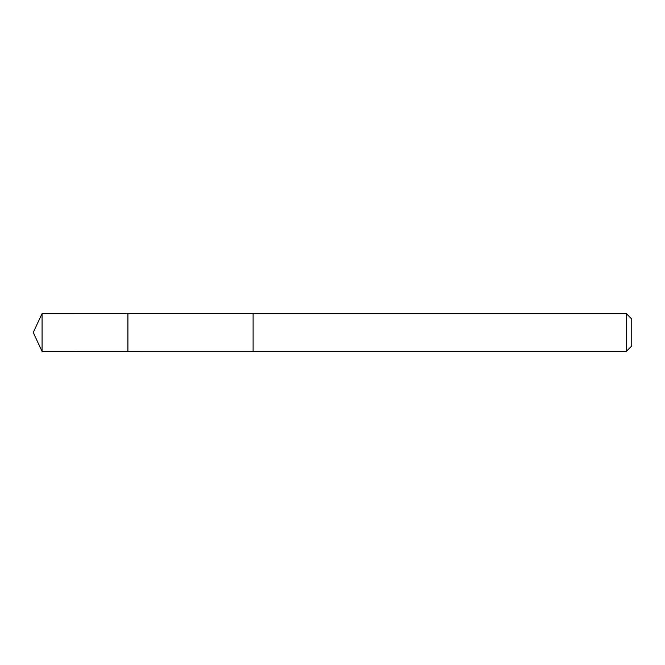 <?xml version="1.0" encoding="UTF-8"?>
<svg xmlns="http://www.w3.org/2000/svg" width="665" height="665" viewBox="0 0 665 665"><rect width="100%" height="100%" fill="white"/><g stroke="black" fill="none" stroke-linecap="round" stroke-linejoin="round"><path stroke-width="1" d="M127.913 351.428L127.913 313.572L42.078 313.564L42.078 351.436L127.913 351.428L127.913 313.572L253.107 313.581L253.107 351.419L42.078 351.436L33.25 332.5L42.078 351.436M253.107 325.16L253.107 351.436L626.289 351.436L626.289 313.564L253.107 313.564L253.107 325.16M626.289 313.564L631.75 319.034L631.75 345.966L626.289 351.436M33.25 332.5L42.078 313.564"/></g></svg>
